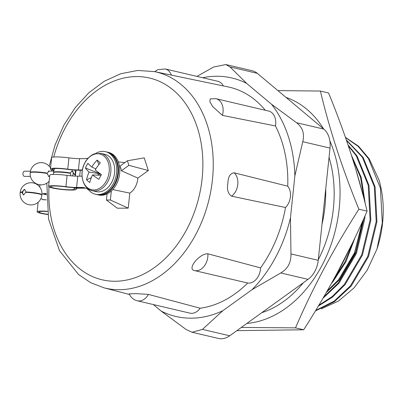 <?xml version="1.0" encoding="UTF-8"?>
<svg xmlns="http://www.w3.org/2000/svg" width="403" height="403" viewBox="0 0 403 403"><rect width="100%" height="100%" fill="white"/><g stroke="black" fill="none" stroke-linecap="round" stroke-linejoin="round"><path stroke-width="0.6" d="M236.848 330.646L303.681 329.775C328.495 291.092 349.628 251.548 367.078 211.142L358.902 209.222C334.087 247.905 312.955 287.45 295.505 327.856L241.316 327.432M329.881 140.949A116.215 84.449 103.2 0 1 339.205 208.512A116.215 84.449 103.2 0 1 246.863 323.433M345.406 137.307L358.554 146.229L369.229 158.853L379.011 180.005A91.849 66.742 103.2 0 1 382.573 222.97A91.849 66.742 103.2 0 1 376.976 249.054L382.291 222.904L380.412 188.125L368.468 158.671L358.151 146.38L345.492 137.544M346.323 139.937L363.133 157.422L375.077 186.876L376.956 221.655L368.544 256.484L351.174 286.065L334.399 301.686L315.393 310.94M346.484 140.405L362.373 157.246L374.316 186.695L376.195 221.479L367.783 256.303L350.414 285.888L334.137 301.152L315.695 310.441M348.041 144.954L357.038 155.991L368.982 185.445L370.861 220.224L362.448 255.054L345.079 284.634L332.51 297.102L318.325 306.079M348.338 145.846L356.277 155.815L368.221 185.269L370.1 220.048L361.687 254.872L344.318 284.458L332.309 296.462L318.788 305.303M365.012 215.827L364.765 218.799L356.353 253.623L338.983 283.208L322.919 298.326M364.065 217.952L355.592 253.442L338.223 283.027L323.674 297.031M355.119 237.432L346.066 261.497L332.888 281.778L331.357 283.581M353.144 241.568L344.716 262.474L333.155 280.342M351.487 155.402L361.274 177.557L365.254 203.772M352.207 157.664L360.499 177.345L364.337 200.145M286.044 97.43A116.215 84.449 103.2 0 1 323.584 128.9M367.078 211.142C357.924 172.615 345.089 133.222 328.571 92.967L320.395 91.048C329.548 129.575 342.384 168.968 358.902 209.222M277.904 90.604L320.395 91.048M303.681 329.775L295.505 327.856M321.312 308.879L338.465 301.061L354.096 287.848L367.204 270.146L376.976 249.054M348.66 250.747L341.543 265.29M357.315 174.428L361.239 188.377M362.473 221.509L354.433 252.973L338.626 279.622L327.1 291.107M351.91 244.122L336.576 274.171M355.627 168.731L363.118 195.425M363.486 219.257L355.612 252.117L339.386 279.803L326.279 292.533M329.044 157.377A108.316 78.706 103.2 0 1 333.387 208.537A108.316 78.706 103.2 0 1 318.279 259.784M303.409 282.694A108.316 78.706 103.2 0 1 261.774 312.693M325.73 188.911A108.316 78.706 103.2 0 1 324.964 206.563A108.316 78.706 103.2 0 1 322.017 224.224M344.953 258.111A108.316 78.706 103.2 0 1 336.152 274.861M153.367 304.562L161.054 311.005L186.09 329.468L192.06 332.263L202.447 329.397L222.799 310.728A122.482 88.998 103.2 0 1 161.054 311.005M222.799 310.728L252.051 289.656L280.785 272.957C287.767 268.866 291.157 262.519 290.961 253.915L290.462 217.776A122.482 88.998 103.2 0 1 252.051 289.656M290.462 217.776L294.865 175.864L302.754 141.69C304.708 133.725 302.648 127.403 296.578 122.724L271.536 104.261A122.482 88.998 103.2 0 1 294.865 175.864M271.536 104.261L246.686 83.426L230.032 66.933L225.796 64.545L213.681 67.009L196.921 76.394M202.644 77.739A122.482 88.998 103.2 0 1 246.686 83.426M202.447 329.397L229.71 335.79L308.048 279.355L280.785 272.957M290.961 253.915L318.224 260.313L330.017 148.087L302.754 141.69M296.578 122.724L323.841 129.116L257.295 73.326L230.032 66.933M318.224 260.313A22.22 16.145 103.2 0 1 308.048 279.355M229.71 335.79A22.22 16.145 103.2 0 1 218.456 338.455L192.06 332.263M225.796 64.545L252.197 70.737A22.22 16.145 103.2 0 1 257.295 73.326M323.841 129.116A22.22 16.145 103.2 0 1 330.017 148.087M207.867 253.794A13.888 10.09 103.2 0 1 194.422 270.559L193.803 270.388C187.279 268.202 199.999 253.205 207.867 253.794L260.545 267.909A112.946 82.071 -76.8 0 0 285.505 207.505L231.67 196.201C228.012 193.858 226.748 189.536 227.881 183.244C228.088 176.791 230.168 173.31 234.128 172.811L287.747 186.191A112.946 82.071 -76.8 0 0 275.466 125.953L222.416 115.379L212.683 106.528L209.847 101.697L210.23 98.851L215.983 98.7A13.888 10.09 103.2 0 1 222.416 115.379M265.275 110.261A112.946 82.071 -76.8 0 0 228.184 86.927L154.616 71.633A111.037 80.681 103.2 0 1 212.446 179.693A111.037 80.681 103.2 0 1 103.909 287.802L90.615 282.649L78.55 274.529L59.458 250.636L48.556 219.036L46.824 183.204M107.067 193.888L106.422 200.034L117.318 208.2L128.225 208.15L129.801 193.123A16.201 11.773 -76.8 0 0 137.771 178.861A16.201 11.773 -76.8 0 0 137.841 178.081L148.329 170.524L144.209 157.88L127.403 160.772L119.893 166.187A14.256 10.362 103.2 0 1 121.384 170.766L137.841 178.081M129.801 193.123L112.759 189.561M148.435 294.402A13.888 10.09 103.2 0 1 137.302 300.794C133.519 299.782 130.814 297.464 129.187 293.842L136.204 293.646L148.435 294.402L200.14 308.219A112.946 82.071 -76.8 0 0 247.729 283.032L194.422 270.559M171.416 75.129A13.888 10.09 103.2 0 0 165.17 68.948L217.801 81.295A13.888 10.09 103.2 0 1 223.373 85.93M215.983 98.7L268.62 111.047A13.888 10.09 103.2 0 1 275.466 125.953M287.747 186.191A13.888 10.09 103.2 0 1 285.505 207.505M260.545 267.909A13.888 10.09 103.2 0 1 247.729 283.032M200.14 308.219A13.888 10.09 103.2 0 1 189.934 313.141L137.302 300.794M106.422 200.034L110.377 200.014L111.324 190.987M110.377 200.014L128.225 208.15M121.384 170.766L128.9 165.351L148.329 170.524M128.9 165.351L127.403 160.772M106.997 152.037A21.868 15.888 103.2 0 1 107.309 152.107A21.868 15.888 103.2 0 1 118.411 173.325A21.868 15.888 103.2 0 1 97.319 194.689A21.868 15.888 103.2 0 1 97.012 194.614M107.309 152.107L108.548 152.394A21.868 15.888 103.2 0 1 119.651 173.617A21.868 15.888 103.2 0 1 98.559 194.976L97.319 194.689M54.032 170.066A12.035 1.416 6 0 1 52.294 169.129A12.035 1.416 6 0 1 56.213 168.499A12.035 1.416 6 0 1 67.296 169.32A13.425 1.582 -174 0 0 79.658 170.242L82.348 170.232M85.733 188.186A18.518 13.455 -76.8 0 0 85.003 188.161L78.439 187.894A13.425 1.582 -174 0 0 74.066 188.599A13.425 1.582 -174 0 0 74.238 188.891A12.035 1.416 6 0 1 74.389 189.153A12.035 1.416 6 0 1 70.47 189.783A12.035 1.416 6 0 1 57.508 188.685A12.035 1.416 6 0 1 50.451 186.634A12.035 1.416 6 0 1 54.37 186.005A12.035 1.416 6 0 1 65.457 186.831A13.425 1.582 -174 0 0 77.819 187.753L83.144 187.727L81.91 187.435A18.518 13.455 103.2 0 1 84.212 187.697A18.518 13.455 103.2 0 1 89.37 190.7A21.868 15.888 103.2 0 0 95.461 194.251A21.868 15.888 103.2 0 0 115.928 176.59A21.868 15.888 103.2 0 0 105.45 151.669A21.868 15.888 103.2 0 0 95.546 153.518M85.003 188.161L79.678 188.186A11.571 1.36 -174 0 0 75.905 188.79A11.571 1.36 -174 0 0 76.056 189.042A13.888 1.632 6 0 1 76.232 189.345A13.888 1.632 6 0 1 71.709 190.07A13.888 1.632 6 0 1 56.752 188.806A13.888 1.632 6 0 1 48.612 186.443A13.888 1.632 6 0 1 53.131 185.712A13.888 1.632 6 0 1 65.921 186.665A11.571 1.36 -174 0 0 76.58 187.46L81.91 187.435M82.026 176.151L77.769 176.171A11.571 1.36 6 0 1 67.11 175.376A13.888 1.632 -174 0 0 54.319 174.423A13.888 1.632 -174 0 0 49.796 175.154L48.612 186.443M53.926 170.404A13.888 1.632 6 0 1 50.451 168.933A13.888 1.632 6 0 1 54.974 168.207A13.888 1.632 6 0 1 67.764 169.159A11.571 1.36 -174 0 0 78.419 169.955L82.398 169.935M50.451 168.933L51.639 157.644A13.888 1.632 6 0 1 56.158 156.918A13.888 1.632 6 0 1 68.948 157.87A11.571 1.36 -174 0 0 79.608 158.661L84.932 158.641A18.518 13.455 103.2 0 0 88.176 158.117M105.45 151.669L106.689 151.961A21.868 15.888 103.2 0 1 117.167 176.882A21.868 15.888 103.2 0 1 96.7 194.543L95.461 194.251M84.826 187.863A18.518 13.455 -76.8 0 0 83.144 187.727M83.764 187.874A18.518 13.455 103.2 0 1 85.134 187.959M87.265 187.546A18.337 13.324 -76.8 0 0 106.397 180.836A18.337 13.324 -76.8 0 0 104.055 156.122A18.337 13.324 -76.8 0 0 84.922 162.832A18.337 13.324 -76.8 0 0 87.265 187.546M92.317 190.735L96.08 191.616A19.163 13.924 -76.8 0 0 111.676 182.368A19.163 13.924 -76.8 0 0 104.835 154.304L101.067 153.422L94.408 153.87C93.017 154.006 87.103 157.815 84.922 162.706C78.726 173.497 82.867 189.078 92.317 190.735A19.163 13.924 -76.8 0 0 107.913 181.486A19.163 13.924 -76.8 0 0 101.067 153.422M97.229 175.114L100.201 173.804L89.073 172.086A33.177 10.236 24.1 0 1 85.431 168.021A31.484 30.165 -7.5 0 1 87.945 163.321A33.177 5.38 -148 0 0 91.763 167.054A33.177 23.722 132.5 0 1 97.073 160.117A31.484 8.528 53.7 0 1 98.649 161.386A31.484 8.528 53.7 0 1 100.287 162.807A33.177 18.865 -52.2 0 0 95.204 169.935A33.177 5.38 -148 0 0 101.4 174.6A31.484 1.496 118.8 0 0 98.891 179.3A33.177 10.236 24.1 0 1 92.514 174.967L101.062 175.234M89.073 172.086A33.177 23.722 132.5 0 0 86.549 179.809A31.484 20.135 175.4 0 0 88.061 181.209A31.484 20.135 175.4 0 0 89.763 182.504A33.177 18.865 -52.2 0 1 92.514 174.967M86.549 179.809L91.335 177.708M91.763 167.054L95.889 168.827M97.073 160.117L98.866 164.58M85.431 168.021L100.201 173.804L101.324 174.746M44.683 194.357L44.738 193.843A12.035 1.416 6 0 1 46.36 193.868M47.766 214.285A12.035 1.416 6 0 1 42.088 213.283A12.035 1.416 6 0 1 38.975 211.983A12.035 1.416 6 0 1 47.388 211.515M47.801 214.517A13.888 1.632 6 0 1 40.723 213.288A13.888 1.632 6 0 1 37.136 211.792A13.888 1.632 6 0 1 47.363 211.283M46.451 199.863A13.888 1.632 -174 0 0 42.844 199.772M44.738 193.843L43.499 193.556L43.443 194.065M43.499 193.556A13.888 1.632 6 0 1 46.36 193.611M70.757 175.36L70.344 172.973L72.197 170.817L72.5 170.847L74.011 174.207A10.926 1.285 -174 0 1 75.245 174.952L75.285 174.585A10.926 1.285 -174 0 0 74.051 173.844M72.303 175.935A2.776 1.879 89.7 0 0 73.139 174.031A2.776 1.879 89.7 0 0 71.739 170.902M30.432 176.368L24.684 176.398A2.594 1.753 -90.3 0 1 22.936 173.396A2.594 1.753 -90.3 0 1 24.659 171.21L30.447 171.184M48.919 176.474L47 173.441L49.196 170.953M45.846 194.629A2.776 2.02 103.2 0 1 46.149 194.578M21.923 192.171L24.225 189.41L24.568 189.45L26.024 191.969L23.646 194.896L23.303 194.856L21.923 192.171M24.971 189.612A2.776 2.02 -76.8 0 0 22.734 192.357A2.776 2.02 -76.8 0 0 23.737 194.891M48.975 186.876A103.631 75.301 -76.8 0 0 117.938 281.178A103.631 75.301 -76.8 0 0 202.13 178.574A103.631 75.301 -76.8 0 0 144.873 77.144A103.631 75.301 -76.8 0 0 53.725 157.014M234.128 172.811A13.888 10.09 103.2 0 1 231.67 196.201M76.056 189.042L76.102 188.579M65.921 186.665L67.11 175.376M78.419 169.955L79.608 158.661M76.58 187.46L77.769 176.171M67.764 169.159L68.948 157.87M79.673 176.161L80.293 170.242M70.303 173.34A10.926 1.285 -174 0 0 57.075 172.096A10.926 1.285 -174 0 0 53.518 172.665L53.554 172.303A10.926 1.285 -174 0 1 57.11 171.728A10.926 1.285 -174 0 1 70.344 172.973M47 173.441A10.926 1.285 -174 0 0 33.766 172.197A10.926 1.285 -174 0 0 30.21 172.771L30.25 172.403A10.926 1.285 -174 0 1 33.807 171.834A10.926 1.285 -174 0 1 47.04 173.078M21.908 192.352A10.926 1.285 -174 0 0 20.15 192.856L20.19 192.493A10.926 1.285 -174 0 1 21.943 191.984M20.15 192.856A10.926 10.926 0 0 0 29.872 204.865A10.926 10.926 0 0 0 41.877 195.143L41.917 194.775A10.926 1.285 -174 0 0 26.024 191.969M41.877 195.143A10.926 1.285 -174 0 0 25.988 192.332M118.306 161.91L124.88 162.59M103.909 287.802L129.489 294.492M154.616 71.633L137.745 70.449L120.693 73.744L104.191 81.295L88.856 92.74L75.24 107.591L63.83 125.252L55.04 145.045L49.191 166.192M165.17 68.948L157.785 69.694L154.707 71.653M76.232 189.345L76.323 188.488M74.066 188.599L74.167 187.652M75.376 176.121L76.006 170.147M37.136 211.792L38.134 202.286M39.741 187.012L39.973 184.781M48.244 176.292L49.68 176.282M53.518 172.665A10.926 10.926 0 0 0 53.473 174.439M75.059 176.106A10.926 10.926 0 0 0 75.245 174.952M75.285 174.585A10.926 10.926 0 0 0 74.812 170.076M54.657 168.54A10.926 10.926 0 0 0 53.554 172.303M48.219 171.104L53.755 171.084M30.21 172.771A10.926 10.926 0 0 0 49.156 181.264M51.76 171.089A10.926 10.926 0 0 0 51.307 169.613M50.546 168.036A10.926 10.926 0 0 0 30.25 172.403M41.977 193.722L46.355 194.75L41.977 193.722M40.839 198.78L42.899 199.263L40.839 198.78M44.139 199.55L45.222 199.807L44.139 199.55M41.917 194.775A10.926 10.926 0 0 0 31.006 182.71A10.926 10.926 0 0 0 20.19 192.493"/></g></svg>
